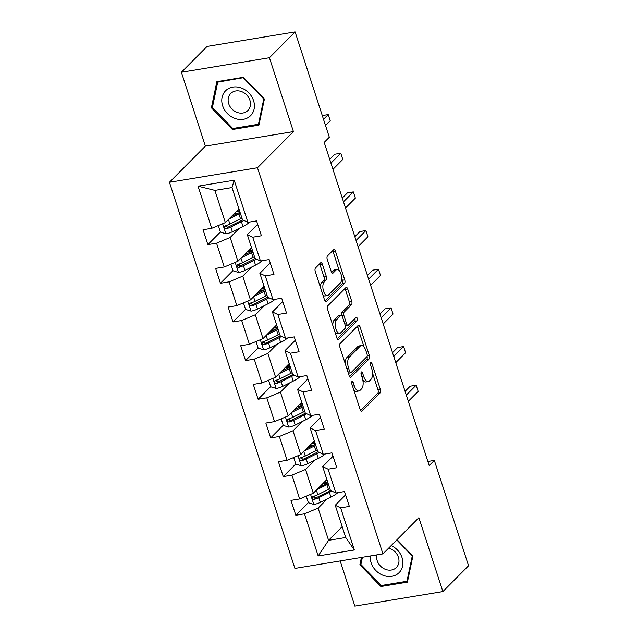 <?xml version="1.0" encoding="UTF-8"?>
<svg xmlns="http://www.w3.org/2000/svg" width="638" height="638" viewBox="0 0 638 638"><rect width="100%" height="100%" fill="white"/><g stroke="black" fill="none" stroke-linecap="round" stroke-linejoin="round"><path stroke-width="0.96" d="M351.961 381.484A1.866 0.853 80.6 0 0 351.801 383.893L360.199 409.74A2.664 1.22 80.6 0 0 361.642 411.35A2.664 1.22 80.6 0 0 362.001 411.159L380.152 392.904A2.664 1.22 80.6 0 0 380.368 389.459L371.97 363.612A1.866 0.853 80.6 0 0 370.957 362.48A1.866 0.853 80.6 0 0 370.71 362.615A1.866 0.853 80.6 0 0 370.558 365.032L371.643 368.373A8.525 3.908 80.6 0 1 370.949 379.403L369.434 380.926A8.525 3.908 80.6 0 1 368.293 381.548A8.525 3.908 80.6 0 1 363.676 376.388L362.591 373.039A1.866 0.853 80.6 0 0 361.579 371.914A1.866 0.853 80.6 0 0 361.331 372.05A1.866 0.853 80.6 0 0 361.18 374.458L362.264 377.808A8.525 3.908 80.6 0 1 361.571 388.837L360.055 390.36A8.525 3.908 80.6 0 1 358.915 390.982A8.525 3.908 80.6 0 1 354.305 385.815L353.213 382.473A1.866 0.853 80.6 0 0 352.208 381.341A1.866 0.853 80.6 0 0 351.961 381.484M322.373 264.291A2.664 1.22 80.6 0 0 320.93 262.681A2.664 1.22 80.6 0 0 320.579 262.872L315.483 268A2.664 1.22 80.6 0 0 315.268 271.445L324.59 300.147A2.664 1.22 80.6 0 0 326.034 301.766A2.664 1.22 80.6 0 0 326.393 301.567L344.536 283.312A2.664 1.22 80.6 0 0 344.759 279.867L335.428 251.157A2.664 1.22 80.6 0 0 333.985 249.546A2.664 1.22 80.6 0 0 333.634 249.745L327.485 255.926A2.664 1.22 80.6 0 0 327.262 259.379L331.258 271.66A2.664 1.22 80.6 0 0 332.701 273.271A2.664 1.22 80.6 0 0 333.052 273.08L336.106 270.01A7.122 3.27 80.6 0 1 337.055 269.491A7.122 3.27 80.6 0 1 341.218 274.874A7.122 3.27 80.6 0 1 340.333 283.025L328.387 295.043A7.122 3.27 80.6 0 1 327.43 295.569A7.122 3.27 80.6 0 1 323.275 290.178A7.122 3.27 80.6 0 1 324.16 282.028L326.146 280.026A2.664 1.22 80.6 0 0 326.369 276.581L322.373 264.291L319.997 264.69A2.664 1.22 80.6 0 0 319.622 263.837M293.424 131.588L269.427 57.731L295.099 31.9L207.071 46.43L181.391 72.261L205.388 146.118L169.445 182.277L257.473 167.746L293.424 131.588L205.388 146.118M340.174 560.93L354.848 606.1L442.876 591.57L418.879 517.713L382.936 553.872L257.473 167.746M442.876 591.57L468.555 565.739L434.334 460.405L427.867 461.473M295.099 31.9L329.328 137.234L324.192 142.394L429.199 465.573L434.334 460.405M340.07 343.651A2.664 1.22 80.6 0 0 339.847 347.096L349.177 375.806A2.664 1.22 80.6 0 0 350.621 377.417A2.664 1.22 80.6 0 0 350.972 377.225L369.123 358.971A2.664 1.22 80.6 0 0 369.338 355.526L360.015 326.815A2.664 1.22 80.6 0 0 358.572 325.205A2.664 1.22 80.6 0 0 358.213 325.396L340.07 343.651M336.888 337.981L327.557 309.271A2.664 1.22 80.6 0 1 327.772 305.825L345.924 287.571A2.664 1.22 80.6 0 1 346.282 287.371A2.664 1.22 80.6 0 1 347.718 288.99L351.713 301.272A2.664 1.22 80.6 0 1 351.498 304.717L344.137 312.126A2.664 1.22 80.6 0 0 343.922 315.571L346.57 323.721A2.664 1.22 80.6 0 0 348.005 325.332A2.664 1.22 80.6 0 0 348.364 325.141L356.028 317.429A1.866 0.853 80.6 0 1 356.275 317.293A1.866 0.853 80.6 0 1 357.368 318.705A1.866 0.853 80.6 0 1 357.136 320.834L338.682 339.392A2.664 1.22 80.6 0 1 338.331 339.591A2.664 1.22 80.6 0 1 336.888 337.981M169.445 182.277L294.908 568.41L382.936 553.872M220.413 231.993L207.868 244.609L216.553 243.182L224.289 266.971L215.604 268.407L220.437 283.272L229.114 281.844L236.85 305.634L228.165 307.069L232.998 321.935L241.682 320.499L249.41 344.297L240.725 345.732L245.558 360.598L254.243 359.162L261.971 382.959L253.286 384.395L258.119 399.26L266.804 397.825L274.531 421.622L265.847 423.05L270.679 437.923L279.364 436.488L287.1 460.285L278.415 461.713L283.24 476.586L291.925 475.15L299.661 498.948L290.976 500.375L295.809 515.249L304.493 513.813L318.179 555.945L354.345 549.972L345.716 537.499L335.245 505.28L345.589 494.873M207.868 244.609L203.036 229.744L211.72 228.308L198.035 186.176L234.202 180.203L247.887 222.335L256.572 220.907L261.405 235.773L252.72 237.208L260.448 260.998L269.132 259.562L273.965 274.436L265.28 275.871L273.008 299.661L281.693 298.225L286.526 313.099L277.841 314.534L285.577 338.323L294.262 336.888L299.086 351.761L290.402 353.197L298.137 376.986L306.822 375.551L311.655 390.424L302.97 391.86L310.698 415.649L319.383 414.214L324.216 429.087L315.531 430.522L323.259 454.312L331.943 452.876L336.776 467.75L328.091 469.185L335.819 492.975L344.504 491.539L349.337 506.412L340.652 507.84L354.345 549.972M251.516 247.584L237.91 261.269L230.182 237.472L239.33 228.276M257.656 224.241L247.313 234.648L255.041 258.438L260.448 260.998M230.182 237.472L216.553 243.182M237.91 261.269L224.289 266.971M252.72 237.208L247.313 234.648M264.076 286.247L250.471 299.932L242.743 276.134L251.89 266.939M270.217 262.904L259.873 273.311L267.601 297.101L273.008 299.661M242.743 276.134L229.114 281.844M250.471 299.932L236.85 305.634M265.28 275.871L259.873 273.311M276.637 324.909L263.031 338.595L255.304 314.797L264.451 305.602M282.778 301.567L272.434 311.974L280.162 335.763L285.577 338.323M255.304 314.797L241.682 320.499M263.031 338.595L249.41 344.297M277.841 314.534L272.434 311.974M289.197 363.572L275.6 377.249L267.864 353.46L277.012 344.257M295.338 340.229L284.995 350.637L292.73 374.426L298.137 376.986M267.864 353.46L254.243 359.162M275.6 377.249L261.971 382.959M290.402 353.197L284.995 350.637M301.766 402.235L288.161 415.912L280.425 392.123L289.572 382.92M307.907 378.892L297.555 389.292L305.291 413.089L310.698 415.649M280.425 392.123L266.804 397.825M288.161 415.912L274.531 421.622M302.97 391.86L297.555 389.292M314.327 440.898L300.721 454.575L292.994 430.786L302.141 421.582M320.467 417.555L310.124 427.954L317.852 451.752L323.259 454.312M292.994 430.786L279.364 436.488M300.721 454.575L287.1 460.285M315.531 430.522L310.124 427.954M326.887 479.553L313.282 493.238L305.554 469.448L314.701 460.245M333.028 456.21L322.684 466.617L330.412 490.415L335.819 492.975M305.554 469.448L291.925 475.15M313.282 493.238L299.661 498.948M328.091 469.185L322.684 466.617M342.183 526.645L328.586 540.33L318.115 508.111L327.262 498.908M318.115 508.111L304.493 513.813M345.716 537.499L328.586 540.33L318.179 555.945M340.652 507.84L335.245 505.28M269.427 57.731L181.391 72.261M247.887 222.335L242.48 219.775L232.009 187.556L214.878 190.387L225.35 222.606L238.955 208.921M234.202 180.203L232.009 187.556M214.878 190.387L198.035 186.176M225.35 222.606L211.72 228.308M326.138 482.36L325.635 480.813M315.132 495.806L313.792 497.154M308.345 502.632L295.809 515.249M302.571 457.143L301.232 458.491L303.249 459.169L301.774 460.66A7.193 2.01 -18 0 0 306.24 458.993L316.815 453.722A20.759 5.79 -18 0 0 319.255 452.414M295.785 463.97L283.24 476.586M313.577 443.697L313.075 442.15M290.011 418.48L288.663 419.836M283.224 425.307L270.679 437.923M301.016 405.034L300.514 403.487M277.442 379.817L276.102 381.173L278.128 381.851L276.645 383.334A7.193 2.01 -18 0 0 281.119 381.668L291.694 376.396A20.759 5.79 -18 0 0 294.134 375.088M270.664 386.644L258.119 399.26M288.456 366.371L287.953 364.824M264.882 341.155L263.542 342.51M258.103 347.981L245.558 360.598M275.887 327.717L275.385 326.162M252.321 302.5L250.981 303.847M245.534 309.318L232.998 321.935M263.327 289.054L262.824 287.507M239.76 263.837L238.421 265.185L240.438 265.863L238.963 267.346A7.193 2.01 -18 0 0 243.429 265.679L254.004 260.408A20.759 5.79 -18 0 0 256.444 259.1M232.974 270.656L220.437 283.272M250.766 250.391L250.263 248.844M227.2 225.174L225.852 226.522M238.205 211.728L237.703 210.181M361.419 557.421L359.872 564.797L380.894 586.521L407.411 582.143L412.89 556.041L397.051 539.668M216.864 81.68L211.377 107.79L232.407 129.514L258.916 125.136L264.403 99.034L243.373 77.31L216.864 81.68M382.034 585.381L380.894 586.521M361.084 563.577L359.872 564.797M233.548 128.374L232.407 129.514M212.598 106.57L211.377 107.79M353.723 389.81A8.525 3.908 80.6 0 0 356.538 391.373L358.915 390.982M362.823 379.993A8.525 3.908 80.6 0 0 365.917 381.947L368.293 381.548M360.582 410.593L377.768 393.295A2.664 1.22 80.6 0 0 377.983 389.85L372.488 372.935M364.107 347.144L357.631 327.206A2.664 1.22 80.6 0 0 357.256 326.361M349.552 376.651L366.746 359.361A2.664 1.22 80.6 0 0 367.089 356.387M349.72 371.707A1.866 0.853 80.6 0 0 350.725 372.839A1.866 0.853 80.6 0 0 350.98 372.704L366.906 356.682A1.866 0.853 80.6 0 0 367.057 354.265L365.909 350.74A8.525 3.908 80.6 0 0 361.299 345.573A8.525 3.908 80.6 0 0 360.159 346.203L349.265 357.152A8.525 3.908 80.6 0 0 348.571 368.182L349.72 371.707L347.941 372.002M348.34 373.23A1.866 0.853 80.6 0 0 348.348 373.23L350.725 372.839M361.299 345.573L358.923 345.963A8.525 3.908 80.6 0 0 357.774 346.594L360.159 346.203M345.349 364.019A8.525 3.908 80.6 0 1 346.889 357.543L357.774 346.594M341.394 315.411A2.664 1.22 80.6 0 1 341.761 312.516L349.114 305.116A2.664 1.22 80.6 0 0 349.337 301.67L345.341 289.381A2.664 1.22 80.6 0 0 344.967 288.536M345.302 325.691A2.664 1.22 80.6 0 0 345.629 325.723L348.005 325.332M337.263 338.826L354.752 321.233A1.866 0.853 80.6 0 0 354.84 318.625M336.497 319.805A7.122 3.27 80.6 0 0 335.612 327.956A7.122 3.27 80.6 0 0 339.775 333.347A7.122 3.27 80.6 0 0 340.724 332.821L344.935 328.586A2.664 1.22 80.6 0 0 345.158 325.141L342.51 316.99A2.664 1.22 80.6 0 0 341.067 315.379A2.664 1.22 80.6 0 0 340.708 315.571L336.497 319.805L334.121 320.196A7.122 3.27 80.6 0 0 332.821 325.476M335.109 332.502A7.122 3.27 80.6 0 0 337.398 333.738L339.775 333.347M341.067 315.379L338.682 315.77A2.664 1.22 80.6 0 0 338.331 315.962L340.708 315.571M334.121 320.196L338.331 315.962M320.475 287.459A7.122 3.27 80.6 0 1 321.775 282.419L323.769 280.417A2.664 1.22 80.6 0 0 323.984 276.972L319.997 264.69M322.876 294.86A7.122 3.27 80.6 0 0 325.053 295.96L327.43 295.569M337.055 269.491L334.679 269.882A7.122 3.27 80.6 0 0 333.722 270.4L336.106 270.01M331.632 272.506L333.722 270.4M339.233 270.592L333.052 251.555A2.664 1.22 80.6 0 0 332.677 250.702M324.973 301L342.159 283.703A2.664 1.22 80.6 0 0 342.375 280.257L341.641 277.985M306.256 496.181L308.385 502.76L313.952 504.451A7.193 2.01 -18 0 0 320.332 502.369L330.907 497.09A20.759 5.79 -18 0 0 337.805 492.648M316.751 489.753L326.879 484.697A20.759 5.79 -18 0 0 328.315 483.955M319.183 487.304L325.029 484.386A17.234 4.809 -18 0 0 327.932 482.783M329.846 488.66A20.759 5.79 162 0 1 328.411 489.41L317.836 494.681A7.193 2.01 162 0 1 313.37 496.348L312.492 496.914L312.365 498.342L313.075 499.147L314.335 499.323A7.193 2.01 -18 0 0 318.801 497.656L329.375 492.384A20.759 5.79 -18 0 0 331.816 491.077M330.468 490.439A17.234 4.809 162 0 1 327.525 492.073L316.95 497.345A3.661 1.021 162 0 1 315.81 497.831L313.776 497.13M408.32 401.318L418.169 391.405L416.159 385.208L410.21 386.189L405.082 391.349M324.535 481.921A6.38 1.778 -18 0 0 326.664 482.352L327.78 482.296M326.369 483.692L324.551 483.779A9.905 2.767 162 0 1 322.74 483.724M325.747 480.701L327.23 480.629M416.159 385.208L406.302 395.121M370.335 555.953A17.641 14.881 -135.2 0 0 383.39 575.436A17.641 14.881 -135.2 0 0 402.442 566.727A17.641 14.881 -135.2 0 0 391.198 545.562M376.867 554.877A12.074 10.192 -135.2 0 0 385.615 569.415A12.074 10.192 -135.2 0 0 396.365 567.501A12.074 10.192 -135.2 0 0 389.993 548.56A12.074 10.192 -135.2 0 0 388.622 548.154M407.762 580.452L406.964 581.266L381.277 585.509L360.901 564.455L362.416 557.261M396.772 539.955L412.276 555.969L406.964 581.266M222.63 105.756A17.641 14.881 -135.2 0 0 243.333 119.314A17.641 14.881 -135.2 0 0 253.565 100.652A17.641 14.881 -135.2 0 0 232.862 87.095A17.641 14.881 -135.2 0 0 222.63 105.756M228.723 103.731A12.074 10.192 -135.2 0 0 237.248 112.455A12.074 10.192 -135.2 0 0 247.879 110.494A12.074 10.192 -135.2 0 0 249.897 100.23A12.074 10.192 -135.2 0 0 241.379 91.513A12.074 10.192 -135.2 0 0 230.749 93.467A12.074 10.192 -135.2 0 0 228.723 103.731M243.413 77.908L263.781 98.962L258.47 124.258L232.782 128.493L212.406 107.447L217.725 82.15L243.692 77.629M259.275 123.445L258.47 124.258M218.451 81.425L217.725 82.15M293.687 457.518L295.825 464.097L301.391 465.788A7.193 2.01 -18 0 0 307.771 463.706L318.346 458.427A20.759 5.79 -18 0 0 325.236 453.985M304.19 451.09L314.319 446.034A20.759 5.79 -18 0 0 315.754 445.292M306.623 448.642L312.468 445.731A17.234 4.809 -18 0 0 315.371 444.12M317.907 451.776A17.234 4.809 162 0 1 314.965 453.411L304.39 458.682A3.661 1.021 162 0 1 303.249 459.169M395.759 362.655L405.608 352.742L403.599 346.546L397.649 347.527L392.522 352.686M311.974 443.258A6.38 1.778 -18 0 0 314.103 443.689L315.212 443.633M313.8 445.029L311.99 445.117A9.905 2.767 162 0 1 310.18 445.069M313.186 442.038L314.67 441.967M317.285 450.005A20.759 5.79 162 0 1 315.85 450.747L305.275 456.018A7.193 2.01 162 0 1 300.809 457.685L299.932 458.251L299.804 459.679L300.506 460.484L301.774 460.66M403.599 346.546L393.742 356.459M281.127 418.863L283.264 425.434L288.831 427.125A7.193 2.01 -18 0 0 295.211 425.044L305.785 419.764A20.759 5.79 -18 0 0 312.676 415.322M291.63 412.427L301.758 407.371A20.759 5.79 -18 0 0 303.194 406.629M294.062 409.979L299.908 407.068A17.234 4.809 -18 0 0 302.811 405.457M304.725 411.343A20.759 5.79 162 0 1 303.289 412.084L292.714 417.356A7.193 2.01 162 0 1 288.24 419.022L287.363 419.589L287.236 421.016L287.945 421.822L289.213 421.997A7.193 2.01 -18 0 0 293.679 420.33L304.254 415.059A20.759 5.79 -18 0 0 306.695 413.751M305.347 413.113A17.234 4.809 162 0 1 302.404 414.748L291.829 420.019A3.661 1.021 162 0 1 290.689 420.506L288.655 419.804M383.191 323.992L393.048 314.079L391.038 307.883L385.089 308.864L379.953 314.024M299.413 404.596A6.38 1.778 -18 0 0 301.543 405.026L302.651 404.971M301.24 406.366L299.429 406.462A9.905 2.767 162 0 1 297.619 406.406M300.626 403.375L302.109 403.304M391.038 307.883L381.181 317.796M268.566 380.2L270.703 386.772L276.27 388.462A7.193 2.01 -18 0 0 282.65 386.381L293.225 381.101A20.759 5.79 -18 0 0 300.115 376.659M279.061 373.764L289.197 368.716A20.759 5.79 -18 0 0 290.633 367.966M281.502 371.316L287.339 368.405A17.234 4.809 -18 0 0 290.25 366.794M292.786 374.45A17.234 4.809 162 0 1 289.835 376.085L279.261 381.357A3.661 1.021 162 0 1 278.128 381.851M370.63 285.33L380.487 275.417L378.47 269.22L372.528 270.201L367.392 275.361M286.853 365.933A6.38 1.778 -18 0 0 288.982 366.364L290.091 366.308M288.679 367.703L286.861 367.799A9.905 2.767 162 0 1 285.05 367.743M288.065 364.713L289.548 364.641M292.156 372.68A20.759 5.79 162 0 1 290.729 373.421L280.154 378.693A7.193 2.01 162 0 1 275.68 380.36L274.803 380.926L274.675 382.361L275.385 383.159L276.645 383.334M378.47 269.22L368.62 279.133M256.005 341.537L258.143 348.109L263.701 349.799A7.193 2.01 -18 0 0 270.089 347.718L280.656 342.439A20.759 5.79 -18 0 0 287.555 337.996M266.501 335.102L276.637 330.053A20.759 5.79 -18 0 0 278.064 329.304M268.933 332.653L274.779 329.742A17.234 4.809 -18 0 0 277.682 328.131M279.596 334.017A20.759 5.79 162 0 1 278.16 334.759L267.585 340.03A7.193 2.01 162 0 1 263.119 341.697L262.242 342.263L262.114 343.699L262.824 344.496L264.084 344.672A7.193 2.01 -18 0 0 268.558 343.005L279.133 337.733A20.759 5.79 -18 0 0 281.565 336.425M280.218 335.787A17.234 4.809 162 0 1 277.275 337.422L266.7 342.694A3.661 1.021 162 0 1 265.56 343.188L263.526 342.486M358.07 246.667L367.927 236.754L365.909 230.557L359.96 231.538L354.832 236.698M274.284 327.27A6.38 1.778 -18 0 0 276.421 327.701L277.53 327.645M276.118 329.041L274.3 329.136A9.905 2.767 162 0 1 272.49 329.08M275.504 326.05L276.988 325.978M365.909 230.557L356.06 240.47M243.445 302.875L245.574 309.446L251.141 311.137A7.193 2.01 -18 0 0 257.521 309.055L268.096 303.776A20.759 5.79 -18 0 0 274.994 299.334M253.94 296.439L264.068 291.391A20.759 5.79 -18 0 0 265.504 290.641M256.372 293.99L262.218 291.08A17.234 4.809 -18 0 0 265.121 289.469M267.035 295.354A20.759 5.79 162 0 1 265.599 296.096L255.025 301.367A7.193 2.01 162 0 1 250.559 303.034L249.681 303.6L249.554 305.036L250.263 305.833L251.524 306.009A7.193 2.01 -18 0 0 255.99 304.342L266.564 299.07A20.759 5.79 -18 0 0 269.005 297.763M267.657 297.125A17.234 4.809 162 0 1 264.714 298.759L254.139 304.039A3.661 1.021 162 0 1 252.999 304.525L250.965 303.824M345.509 208.004L355.366 198.091L353.348 191.894L347.399 192.875L342.271 198.035M261.724 288.607A6.38 1.778 -18 0 0 263.853 289.038L264.969 288.982M263.558 290.378L261.739 290.473A9.905 2.767 162 0 1 259.929 290.418M262.936 287.387L264.427 287.315M353.348 191.894L343.491 201.807M230.876 264.212L233.014 270.783L238.58 272.482A7.193 2.01 -18 0 0 244.96 270.392L255.535 265.121A20.759 5.79 -18 0 0 262.425 260.671M241.379 257.776L251.508 252.728A20.759 5.79 -18 0 0 252.943 251.978M243.812 255.328L249.657 252.417A17.234 4.809 -18 0 0 252.56 250.806M255.096 258.462A17.234 4.809 162 0 1 252.154 260.097L241.579 265.376A3.661 1.021 162 0 1 240.438 265.863M332.948 169.341L342.797 159.428L340.788 153.232L334.838 154.213L329.71 159.38M249.163 249.944A6.38 1.778 -18 0 0 251.292 250.375L252.401 250.319M250.989 251.715L249.179 251.811A9.905 2.767 162 0 1 247.369 251.755M250.375 248.724L251.858 248.653M254.474 256.691A20.759 5.79 162 0 1 253.039 257.433L242.464 262.712A7.193 2.01 162 0 1 237.998 264.371L237.121 264.937L236.993 266.373L237.695 267.17L238.963 267.346M340.788 153.232L330.931 163.145M218.316 225.549L220.453 232.12L226.019 233.819A7.193 2.01 -18 0 0 232.399 231.73L242.974 226.458A20.759 5.79 -18 0 0 249.865 222.008M228.819 219.113L238.947 214.065A20.759 5.79 -18 0 0 240.382 213.315M231.251 216.665L237.097 213.754A17.234 4.809 -18 0 0 240 212.143M241.914 218.029A20.759 5.79 162 0 1 240.478 218.77L229.903 224.05A7.193 2.01 162 0 1 225.429 225.708L224.337 226.713L224.424 227.71L225.134 228.508L226.402 228.683A7.193 2.01 -18 0 0 230.868 227.024L241.443 221.745A20.759 5.79 -18 0 0 243.883 220.445M242.536 219.799A17.234 4.809 162 0 1 239.593 221.434L229.018 226.713A3.661 1.021 162 0 1 227.878 227.2L225.844 226.498M236.602 211.29A6.38 1.778 -18 0 0 238.732 211.712L239.84 211.656M238.429 213.052L236.618 213.148A9.905 2.767 162 0 1 234.808 213.092M237.814 210.061L239.298 209.99M325.516 125.511L330.237 120.765L328.227 114.569L323.506 119.314M328.227 114.569L322.286 115.55M352.527 386.11L354.305 385.815M360.988 373.31L362.591 373.039M361.898 376.683L363.676 376.388M370.367 363.875L371.97 363.612M377.983 389.85L380.368 389.459M377.768 393.295L380.152 392.904M361.244 411.287L362.001 411.159M351.618 382.736L353.213 382.473M357.631 327.206L360.015 326.815M367.225 355.868L369.338 355.526M366.746 359.361L369.123 358.971M350.214 377.345L350.972 377.225M346.889 357.543L349.265 357.152M346.793 368.477L348.571 368.182M345.341 289.381L347.718 288.99M349.337 301.67L351.713 301.272M349.114 305.116L351.498 304.717M341.761 312.516L344.137 312.126M341.96 315.89L343.922 315.571M344.791 324.016L346.57 323.721M354.752 321.233L357.136 320.834M337.925 339.52L338.682 339.392M323.984 276.972L326.369 276.581M323.769 280.417L326.146 280.026M321.775 282.419L324.16 282.028M332.294 273.208L333.052 273.08M333.052 251.555L335.428 251.157M342.375 280.257L344.759 279.867M342.159 283.703L344.536 283.312M325.635 301.694L326.393 301.567M310.554 494.386L313.816 504.411M329.375 492.384L330.907 497.09M325.117 481.339L325.428 482.304M324.79 484.513L324.551 483.779M326.879 484.697L328.411 489.41M318.801 497.656L320.332 502.369M316.36 490.144L317.836 494.681M315.81 497.831L314.335 499.323M297.994 455.723L301.248 465.748M316.815 453.722L318.346 458.427M312.548 442.676L312.867 443.641M312.221 445.85L311.99 445.117M314.319 446.034L315.85 450.747M306.24 458.993L307.771 463.706M303.8 451.481L305.275 456.018M285.433 417.061L288.687 427.085M304.254 415.059L305.785 419.764M299.988 404.014L300.307 404.978M299.661 407.188L299.429 406.462M301.758 407.371L303.289 412.084M293.679 420.33L295.211 425.044M291.239 412.818L292.714 417.356M290.689 420.506L289.213 421.997M272.873 378.398L276.126 388.422M291.694 376.396L293.225 381.101M287.427 365.351L287.738 366.316M287.1 368.525L286.861 367.799M289.197 368.716L290.729 373.421M281.119 381.668L282.65 386.381M278.678 374.155L280.154 378.693M260.304 339.735L263.566 349.76M279.133 337.733L280.656 342.439M274.866 326.688L275.177 327.653M274.539 329.862L274.3 329.136M276.637 330.053L278.16 334.759M268.558 343.005L270.089 347.718M266.118 335.492L267.585 340.03M265.56 343.188L264.084 344.672M247.743 301.072L251.005 311.097M266.564 299.07L268.096 303.776M262.306 288.025L262.617 288.99M261.979 291.199L261.739 290.473M264.068 291.391L265.599 296.096M255.99 304.342L257.521 309.055M253.549 296.829L255.025 301.367M252.999 304.525L251.524 306.009M235.183 262.409L238.445 272.434M254.004 260.408L255.535 265.121M249.737 249.37L250.056 250.327M249.41 252.536L249.179 251.811M251.508 252.728L253.039 257.433M243.429 265.679L244.96 270.392M240.989 258.167L242.464 262.712M222.622 223.747L225.876 233.771M241.443 221.745L242.974 226.458M237.176 210.707L237.495 211.672M236.85 213.874L236.618 213.148M238.947 214.065L240.478 218.77M230.868 227.024L232.399 231.73M228.428 219.504L229.903 224.05M227.878 227.2L226.402 228.683M321.704 484.768L322.062 485.869M309.143 446.106L309.502 447.206M296.582 407.443L296.941 408.543M284.022 368.78L284.373 369.88M271.453 330.117L271.812 331.218M258.892 291.454L259.251 292.555M246.332 252.8L246.691 253.892M233.771 214.137L234.13 215.229"/></g></svg>
